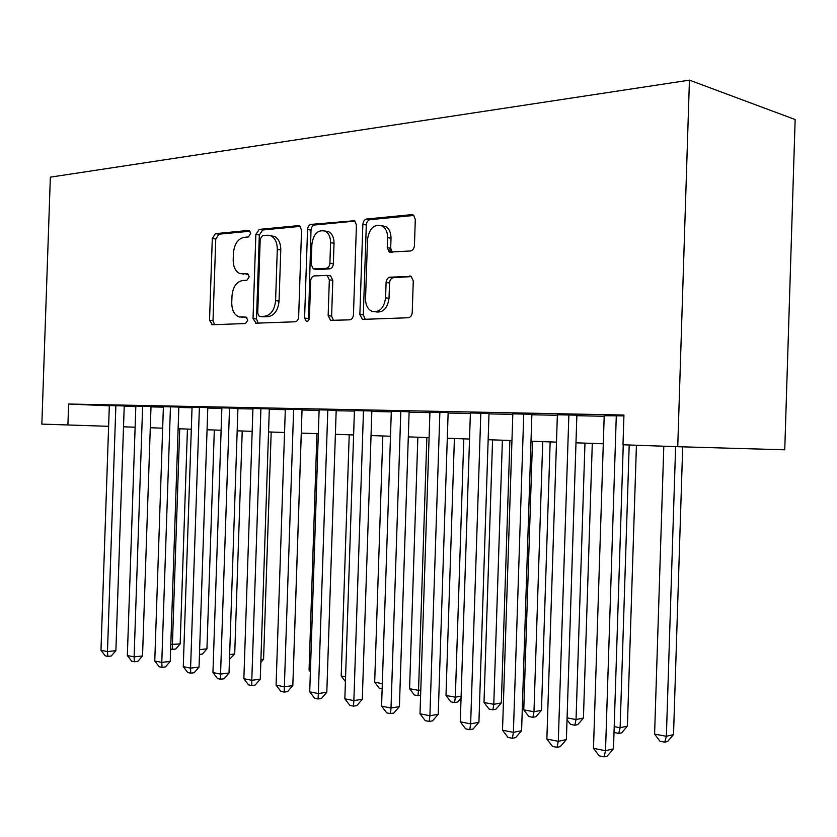 <?xml version="1.0" encoding="UTF-8"?>
<svg xmlns="http://www.w3.org/2000/svg" width="837" height="837" viewBox="0 0 837 837"><rect width="100%" height="100%" fill="white"/><g stroke="black" fill="none" stroke-linecap="round" stroke-linejoin="round"><path stroke-width="1.26" d="M250.702 233.492L249.353 230.583L248.579 230.447L215.486 233.649L212.295 238.493L209.532 320.289L212.41 324.725L245.45 323.553L247.783 320.205L246.141 317.087L239.162 316.951C234.318 315.036 231.849 310.339 231.755 302.848L231.995 295.932C232.885 286.955 236.4 281.818 242.542 280.531L246.905 280.249L249.238 276.838L247.752 273.825L239.926 273.626C235.479 271.533 233.241 266.982 233.199 259.962L233.439 253.046C234.329 244.059 237.844 238.838 243.996 237.363L248.359 236.965L250.702 233.492M410.36 250.995C412.735 250.504 414.095 248.683 414.441 245.534L415.298 219.44L413.583 215.224L411.553 214.659L366.711 219.001C364.461 219.524 363.174 221.313 362.86 224.368L359.868 314.471L362.348 319.179L363.384 319.347L408.153 317.757C410.528 317.359 411.888 315.591 412.233 312.452L413.269 280.918L411.124 276.356L390.063 277.173C387.74 277.612 386.422 279.391 386.087 282.487L385.585 297.867C384.037 308.162 379.517 312.651 372.026 311.343C367.746 309.261 365.591 305.087 365.539 298.83L367.516 239.319C369.494 227.884 374.526 223.479 382.635 226.136C385.951 228.501 387.594 232.33 387.573 237.624L387.249 247.658L389.236 252.073L410.36 250.995M67.902 425.039L68.624 404.03L623.942 415.037L622.99 444.761L677.74 446.707L689.437 80.143L50.356 177.151L41.85 424.108L108.622 426.315M301.55 230.112L299.646 225.896L298.317 225.634L259.24 229.411L255.86 234.402L253.025 318.604L256.091 323.176L295.095 321.785C297.166 321.418 298.349 319.776 298.652 316.846L301.55 230.112M311.155 224.389L354.595 220.717L356.436 224.965L353.455 314.722C353.13 317.757 351.864 319.462 349.657 319.839L330.615 320.351L328.146 315.695L329.339 279.861L327.152 275.394L314.262 275.928C312.149 276.356 310.945 278.051 310.642 281.002L309.408 317.882C309.073 320.341 308.037 321.471 306.3 321.282L304.584 318.06L307.545 229.558C307.849 226.607 309.052 224.881 311.155 224.389L314.618 224.996L355.087 221.094M124.221 405.935L109.333 405.537M151.016 406.479L135.845 406.081M178.856 407.044L163.393 406.646M207.806 407.64L192.05 407.232M237.938 408.257L221.878 407.849M269.326 408.895L252.941 408.487M302.042 409.565L285.323 409.147M336.192 410.256L319.117 409.848M371.848 410.988L354.417 410.569M390.136 248.15L389.99 252.387M409.126 411.741L391.318 411.333M448.14 412.536L429.936 412.128M489.007 413.373L470.394 412.965M531.872 414.252L512.819 413.844M576.871 415.162L557.369 414.765M68.624 404.03L109.323 405.809M124.211 406.343L135.835 406.583M151.005 406.897L163.382 407.148M178.836 407.473L192.039 407.745M207.785 408.069L221.857 408.362M237.917 408.686L252.92 409M269.305 409.335L285.312 409.67M302.031 410.015L319.106 410.371M336.171 410.726L354.396 411.103M371.827 411.459L391.297 411.867M409.115 412.233L429.915 412.662M448.119 413.039L470.373 413.499M488.996 413.886L512.799 414.378M531.851 414.775L557.348 415.298M576.86 415.707L604.178 416.271M623.921 415.853L604.199 415.727M677.74 446.707L784.75 449.804L795.15 119.534L689.437 80.143M123.51 426.797L135.123 427.215M150.294 427.749L162.671 428.188M178.114 428.732L191.307 429.203M207.053 429.758L221.114 430.249M237.174 430.825L252.167 431.348M268.551 431.934L284.549 432.499M293.557 664.766L301.289 433.095L318.322 433.692M335.386 434.298L353.612 434.947M371.032 435.554L390.492 436.244M408.299 436.872L429.099 437.615M447.293 438.253L469.536 439.048M488.149 439.707L511.951 440.544M530.993 441.214L556.479 442.124M575.982 442.815L603.299 443.777M243.525 274.128L242.761 274.034M248.484 274.348L246.235 274.494M242.814 317.369L241.307 317.202M246.842 317.495L244.791 317.579M250.096 231.2L218.959 234.203L215.768 239.026L213.006 320.644L214.565 324.651M300.295 226.367L262.713 229.987L259.334 234.967L256.509 318.97L258.162 323.103M262.577 235.647L260.202 239.141L257.712 313.268L259.355 316.396L264.576 316.281C270.947 315.11 274.62 309.91 275.582 300.671L277.298 249.416C277.288 242.72 275.195 238.21 271.031 235.877L267.296 235.207L262.577 235.647M262.891 316.794L259.868 316.47M270.801 235.772L274.505 236.442C278.669 238.765 280.761 243.274 280.772 249.949L279.056 301.079C278.093 310.307 274.431 315.497 268.049 316.658L263.341 316.836M329.223 275.687L330.615 275.875L332.802 280.343L331.609 316.093L333.44 320.414M314.618 224.996C312.515 225.488 311.312 227.204 311.008 230.144L308.487 320.477M330.573 242.678C330.584 237.185 328.857 233.366 325.405 231.221C318.05 229.317 313.53 233.669 311.866 244.258L311.186 264.513L313.331 268.918L326.2 268.321C328.345 267.882 329.579 266.166 329.893 263.174L330.573 242.678L334.036 243.253C334.036 237.771 332.32 233.962 328.868 231.818L325.028 231.022M316.941 269.472L314.492 269.127M334.036 243.253L333.356 263.697C333.042 266.679 331.818 268.384 329.663 268.823L317.955 269.629M381.62 225.582L386.077 226.764C389.393 229.129 391.036 232.948 391.015 238.231L390.691 248.244L392.26 252.355M375.635 311.824C383.064 312.975 387.521 308.476 389.027 298.317L385.585 297.867M411.501 276.597L393.505 277.675C391.193 278.125 389.864 279.882 389.54 282.969L389.027 298.317M413.844 215.444L370.163 219.65C367.914 220.162 366.627 221.941 366.303 224.996L363.321 314.879L365.225 319.284M170.811 644.448L180.154 643.925L187.436 429.057M180.154 643.925L175.697 649.041L172.589 649.376L172.401 644.741L179.714 428.785M172.589 649.376L170.654 649.02M115.872 405.568L107.471 651.573L100.974 650.286L109.333 405.432M124.232 405.819L115.883 650.694L107.471 651.573L107.858 656.386L105.263 655.863L100.974 650.286M115.883 650.694L111.227 656.02L107.858 656.386M199.624 649.648L206.938 648.842L214.324 430.009M206.938 648.842L202.387 654.063L199.468 654.398M229.641 654.534L234.716 653.948L242.217 431.003M234.716 653.948L229.484 659.336M260.914 659.577L263.571 659.253L271.188 432.028M263.571 659.253L260.82 662.423M142.635 406.112L134.108 656.878L127.35 655.538L135.845 405.966M151.016 406.363L142.531 655.946L134.108 656.878L134.422 661.764L131.712 661.22L127.35 655.538M142.531 655.946L137.791 661.387L134.422 661.764M170.455 406.667L161.782 662.391L154.761 660.989L163.403 406.531M178.856 406.928L170.235 661.408L161.782 662.391L162.022 667.351L159.208 666.786L154.761 660.989M170.235 661.408L165.402 666.953L162.022 667.351M199.394 407.253L190.585 668.125L183.272 666.66L192.06 407.106M207.806 407.514L199.039 667.089L190.585 668.125L190.731 673.168L187.812 672.571L183.272 666.66M199.039 667.089L194.121 672.749L190.731 673.168M229.526 407.87L220.56 674.088L212.943 672.571L221.878 407.713M237.938 408.111L229.024 673L220.56 674.088L220.612 679.215L217.578 678.608L212.943 672.571M229.024 673L224.002 678.776L220.612 679.215M316.941 433.639L309.062 670.071L310.433 670.322M310.391 671.808L309.062 670.071M260.914 408.508L251.791 680.303L243.86 678.723L252.941 408.341M269.326 408.749L260.255 679.163L251.791 680.303L251.749 685.524L248.579 684.886L243.86 678.723M260.255 679.163L255.139 685.053L251.749 685.524M349.217 434.79L341.203 676.024L345.576 676.84M345.419 681.548L341.203 676.024M293.641 409.167L284.36 686.79L276.084 685.137L285.333 409M302.052 409.408L292.824 685.587L284.36 686.79L284.214 692.094L280.908 691.425L276.084 685.137M292.824 685.587L287.604 691.603L284.214 692.094M382.823 435.972L374.673 682.228L382.321 683.651M382.143 688.893L379.36 688.37L374.673 682.228M327.801 409.858L318.353 693.549L309.721 691.833L319.127 409.68M336.192 410.088L326.807 692.283L318.353 693.549L318.091 698.958L314.639 698.257L309.721 691.833M326.807 692.283L321.471 698.435L318.091 698.958M417.851 437.217L409.575 688.694L418.531 690.358L426.849 437.531M420.624 695.202L417.935 695.641L414.357 694.961L409.575 688.694M417.935 695.641L418.531 690.358L420.791 690.002M363.488 410.58L353.873 700.621L344.844 698.822L354.428 410.402M371.858 410.81L362.295 699.282L353.873 700.621L353.476 706.125L349.866 705.392L344.844 698.822M362.295 699.282L356.855 705.57L353.476 706.125M454.407 438.504L445.985 695.442L455.328 697.179L463.792 438.839M461.051 698.089L457.651 702.023L454.606 702.546L450.871 701.845L445.985 695.442M454.606 702.546L455.328 697.179L461.114 696.206M400.808 411.333L391.015 708.018L381.578 706.135L391.318 411.145M409.136 411.553L399.406 706.606L391.015 708.018L390.481 713.616L386.704 712.852L381.578 706.135M399.406 706.606L393.84 713.04L390.481 713.616M492.574 439.864L484.006 702.494L493.778 704.304L501.332 702.954L509.879 440.471M501.332 702.954L495.922 709.221L492.899 709.776L493.778 704.304L502.388 440.21M492.899 709.776L488.996 709.033L484.006 702.494M439.875 412.128L429.904 715.761L420.007 713.783L429.936 411.93M448.151 412.338L438.232 714.264L429.904 715.761L429.214 721.452L425.259 720.657L420.007 713.783M438.232 714.264L432.551 720.845L429.214 721.452M532.478 441.277L523.753 709.86L533.975 711.753L541.455 710.32L550.15 441.894M541.455 710.32L535.931 716.734L532.939 717.319L533.975 711.753L542.732 441.633M532.939 717.319L528.848 716.545L523.753 709.86M480.815 412.955L470.645 723.869L460.277 721.797L470.394 412.746M489.017 413.154L478.921 722.279L470.645 723.869L469.787 729.676L465.644 728.839L460.277 721.797M478.921 722.279L473.104 729.027L469.787 729.676M567.088 717.895L576.044 719.548L583.431 718.041L592.293 443.39M583.431 718.041L577.792 724.601L574.831 725.219L576.044 719.548L584.969 443.129M574.831 725.219L570.552 724.413L567.026 719.789M523.753 413.823L513.395 732.375L502.514 730.209L512.83 413.604M531.882 414.001L521.587 730.701L513.395 732.375L512.359 738.297L508.007 737.407L502.514 730.209M521.587 730.701L515.634 737.606L512.359 738.297M614.212 726.621L620.123 727.719L627.405 726.118L636.423 445.242M627.405 726.118L621.64 732.835L618.721 733.494L620.123 727.719L629.204 444.991M618.721 733.494L614.023 732.365M568.867 414.744L558.3 741.31L546.864 739.04L557.379 414.514M576.881 414.901L566.387 739.531L558.3 741.31L557.055 747.347L552.483 746.416L546.864 739.04M566.387 739.531L560.298 746.614L557.055 747.347M663.804 446.215L654.597 734.112L666.367 736.288L673.523 734.593L682.699 446.853M673.523 734.593L667.623 741.477L664.756 742.168L666.367 736.288L675.616 446.634M664.756 742.168L660.048 741.289L654.597 734.112M616.294 415.707L605.517 750.716L593.485 748.32L604.209 415.455M623.262 444.771L613.49 748.822L605.517 750.716L604.063 756.857L599.25 755.884L593.485 748.32M613.49 748.822L607.254 756.083L604.063 756.857M249.342 230.573L248.579 230.447M247.721 273.814L247.124 273.73M213.006 320.644L209.532 320.289M215.768 239.026L212.295 238.493M218.959 234.203L215.486 233.649M256.509 318.97L253.025 318.604M259.334 234.967L255.86 234.402M262.713 229.987L259.24 229.411M299.541 225.844L298.317 225.634M268.049 316.658L264.576 316.281M279.056 301.079L275.582 300.671M280.772 249.949L277.298 249.416M354.375 220.591L352.963 220.34M331.609 316.093L328.146 315.695M332.802 280.343L329.339 279.861M308.068 318.447L304.584 318.06M311.008 230.144L307.545 229.558M329.663 268.823L326.2 268.321M333.356 263.697L329.893 263.174M390.691 248.244L387.249 247.658M391.015 238.231L387.573 237.624M389.54 282.969L386.087 282.487M393.505 277.675L390.063 277.173M410.726 276.168L409.534 275.99M363.321 314.879L359.868 314.471M366.303 224.996L362.86 224.368M370.163 219.65L366.711 219.001M413.185 214.973L411.553 214.659M212.452 324.725L211.845 324.662M256.174 323.166L255.411 323.092M274.505 236.442L271.031 235.877M331.745 320.477L330.615 320.351M330.615 275.875L327.152 275.394M306.98 321.356L306.3 321.282M328.868 231.818L325.405 231.221M391.339 252.418L389.236 252.073M386.077 226.764L382.635 226.136M363.708 319.336L362.348 319.179"/></g></svg>
